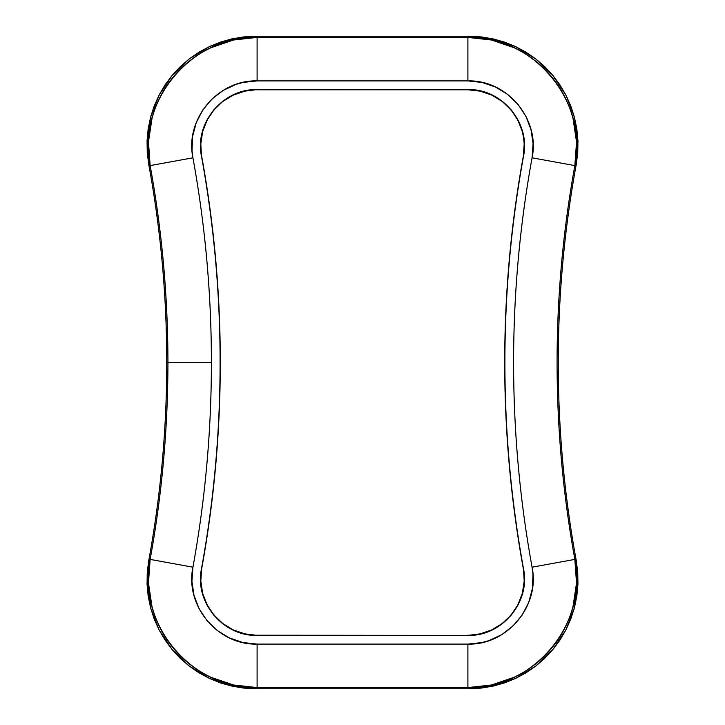 <?xml version="1.0" encoding="UTF-8"?>
<svg xmlns="http://www.w3.org/2000/svg" width="725" height="725" viewBox="0 0 725 725"><rect width="100%" height="100%" fill="white"/><g stroke="black" fill="none" stroke-linecap="round" stroke-linejoin="round"><path stroke-width="1.09" d="M254.076 688.741L232.118 686.167M209.607 678.5L232.109 686.158L209.57 678.491L189.325 666.148L172.206 649.682L159.056 629.844L150.564 607.722L147.066 584.214L148.163 596.013L150.564 607.722L154.208 619.032L159.056 629.844L165.101 640.148L172.206 649.682L180.28 658.354L189.325 666.148L199.139 672.891L209.57 678.491L220.645 682.95L232.109 686.158L243.799 688.097L255.698 688.75L469.302 688.75L467.897 687.581L257.103 687.581L255.698 688.75L469.302 688.75L481.273 688.088L492.982 686.14L504.392 682.932L515.484 678.464L492.982 686.14L515.484 678.464L525.942 672.836L535.712 666.121L515.484 678.464L535.712 666.121L544.756 658.318L552.849 649.609L535.712 666.121L552.849 649.609L565.572 630.569L574.001 609.308M147.03 583.29L148.525 561.793M148.489 162.953L147.057 140.886L150.546 117.332L159.038 95.202L172.151 75.391L189.288 58.879L209.516 46.536L232.018 38.86L220.608 42.068L209.516 46.536L199.058 52.164L189.288 58.879L180.244 66.682L172.151 75.391L159.427 94.431L150.999 115.692M232.906 38.661L254.33 36.259M470.924 36.259L492.882 38.833M515.393 46.5L492.891 38.842L515.43 46.509L535.675 58.852L552.794 75.318L565.944 95.156L574.436 117.278L577.934 140.786L576.837 128.987L574.436 117.278L570.793 105.968L565.944 95.156L559.899 84.852L552.794 75.318L544.72 66.646L535.675 58.852L525.861 52.109L515.43 46.509L504.355 42.05L492.891 38.842L481.201 36.902L469.302 36.25L255.698 36.25L257.103 37.419L467.897 37.419L469.302 36.25L255.698 36.25L243.727 36.912L232.018 38.86L209.516 46.536L189.288 58.879L172.151 75.391L165.073 84.898L159.038 95.202L154.18 106.058L150.546 117.332L148.154 129.023L147.057 140.886L147.266 152.73L148.77 164.557L150.148 165.599A1099.544 1099.544 0 0 1 150.148 559.401L192.932 567.186A1143.026 1143.026 0 0 0 211.401 362.5L166.75 362.5A1098.375 1098.375 0 0 0 148.77 164.557C154.751 197.209 159.237 230.061 162.246 263.121C165.246 296.181 166.75 329.304 166.75 362.5L167.919 362.5A1099.544 1099.544 0 0 1 150.148 559.401L148.77 560.443A1098.375 1098.375 0 0 0 166.75 362.5C166.75 395.696 165.246 428.819 162.246 461.879C159.237 494.939 154.751 527.791 148.77 560.443L147.257 572.342L147.066 584.214L150.564 607.722L159.056 629.844L172.206 649.682L189.325 666.148L209.57 678.491L232.109 686.158L255.698 688.75L257.103 687.581L233.441 684.971L210.957 677.295C196.085 670.172 183.642 660.566 173.61 648.467C163.533 636.441 156.319 622.476 151.987 606.58L148.471 583.054L150.148 559.401L148.77 560.443L147.066 584.214M577.97 141.71L576.475 163.207M576.511 562.047L577.943 584.114L574.454 607.668L565.962 629.798L552.849 649.609L559.927 640.103L565.962 629.798L570.82 618.942L574.454 607.668L576.846 595.977L577.943 584.114L577.734 572.27L576.23 560.443L574.853 559.401A1099.544 1099.544 0 0 1 574.853 165.599L576.23 164.557A1098.375 1098.375 0 0 0 576.23 560.443C570.249 527.791 565.763 494.939 562.754 461.879C559.754 428.819 558.25 395.696 558.25 362.5C558.25 329.304 559.754 296.181 562.754 263.121C565.763 230.061 570.249 197.209 576.23 164.557L577.743 152.658L577.934 140.786L574.436 117.278L565.944 95.156L552.794 75.318L535.675 58.852L515.43 46.509L492.891 38.842L469.302 36.25L467.897 37.419L491.559 40.029L514.043 47.705C528.915 54.828 541.357 64.434 551.39 76.533C561.467 88.559 568.681 102.524 573.013 118.42L576.529 141.946L574.853 165.599L576.23 164.557L577.934 140.786M492.094 686.339L470.67 688.741M574.463 607.623L577.943 584.114L576.23 560.443L574.853 559.401L576.52 583.145L572.995 606.635C568.654 622.548 561.431 636.514 551.326 648.549C541.294 660.62 528.851 670.208 513.98 677.313L491.468 684.989L467.897 687.581L469.302 688.75L492.982 686.14M172.215 649.691L188.627 665.613L208.039 677.748M150.537 117.378L147.057 140.886L148.77 164.557L150.148 165.599L148.48 141.855L152.005 118.365C156.346 102.452 163.569 88.486 173.674 76.451C183.706 64.38 196.149 54.792 211.02 47.687L233.532 40.011L257.103 37.419L255.698 36.25L232.018 38.86M552.785 75.309L536.373 59.387L516.961 47.252M201.677 156.219L201.487 156.256A1151.726 1151.726 0 0 1 220.101 362.5L220.291 362.5A1151.916 1151.916 0 0 0 201.677 156.219C194.508 122.996 223.218 88.695 257.103 89.791L467.897 89.601L480.204 90.96L491.894 94.948L502.416 101.355L511.324 109.928L518.148 120.223L522.562 131.723L524.383 143.958L523.513 156.256C517.324 190.276 512.666 224.514 509.557 258.961C506.449 293.398 504.899 327.917 504.899 362.5C504.899 397.083 506.449 431.602 509.557 466.039C512.666 500.486 517.324 534.724 523.513 568.744L524.383 581.097L522.553 593.313L518.13 604.804L511.288 615.108L502.389 623.663L491.867 630.07L480.158 634.049L467.897 635.399L257.103 635.399L244.796 634.04L233.106 630.052L222.584 623.645L213.676 615.072L206.852 604.777L202.438 593.277L200.617 581.042L201.487 568.744C207.676 534.724 212.334 500.486 215.443 466.039C218.551 431.602 220.101 397.083 220.101 362.5C220.101 327.917 218.551 293.398 215.443 258.961C212.334 224.514 207.676 190.276 201.487 156.256L200.617 143.903L202.447 131.687L206.87 120.196L213.712 109.892L222.611 101.337L233.133 94.93L244.842 90.951L257.103 89.601C223.11 88.504 194.3 122.915 201.487 156.256L200.807 143.894L202.628 131.742L207.033 120.278L213.857 110.019L222.702 101.509L233.205 95.111L244.878 91.133L257.103 89.601L467.897 89.791C501.872 88.695 530.473 123.087 523.323 156.219L523.513 156.256C530.682 123.005 501.981 88.504 467.897 89.601L257.103 89.791L467.897 89.791L480.177 91.151L491.813 95.111L502.298 101.509L511.179 110.055L517.958 120.278L522.381 131.76L523.622 137.804L524.193 143.958L523.323 156.219A1151.916 1151.916 0 0 0 523.323 568.781L523.513 568.744A1151.726 1151.726 0 0 1 523.513 156.256L523.323 156.219C517.133 190.249 512.484 224.487 509.367 258.943C506.258 293.389 504.709 327.908 504.709 362.5C504.709 397.092 506.258 431.611 509.367 466.057C512.484 500.513 517.133 534.751 523.323 568.781C530.492 602.004 501.782 636.305 467.897 635.209L467.897 635.399C501.89 636.496 530.7 602.085 523.513 568.744L524.193 581.106L522.372 593.258L517.967 604.722L511.143 614.981L502.298 623.491L491.795 629.889L480.122 633.868L467.897 635.399L257.103 635.209C223.128 636.305 194.527 601.913 201.677 568.781L201.487 568.744C194.318 601.995 223.019 636.496 257.103 635.399L244.823 633.849L233.187 629.889L222.702 623.491L213.821 614.945L207.042 604.722L202.619 593.24L200.807 581.042L201.677 568.781A1151.916 1151.916 0 0 0 220.291 362.5L220.101 362.5A1151.726 1151.726 0 0 1 201.487 568.744L201.677 568.781C207.867 534.751 212.516 500.513 215.633 466.057C218.742 431.611 220.291 397.092 220.291 362.5C220.291 327.908 218.742 293.389 215.633 258.943C212.516 224.487 207.867 190.249 201.677 156.219M467.897 80.901L257.103 80.901L242.957 82.451L236.078 84.381L223.182 90.407L211.872 99.117L202.764 110.028L196.23 122.688L192.587 136.481L192.034 150.682L192.932 157.814C199.076 191.581 203.689 225.557 206.779 259.74C209.86 293.924 211.401 328.18 211.401 362.5C211.401 396.82 209.86 431.076 206.779 465.26C203.689 499.443 199.076 533.419 192.932 567.186L191.917 581.377L194.028 595.497L199.121 608.773L206.997 620.636L217.273 630.533L229.408 637.928L242.902 642.531L257.103 644.099L467.897 644.099L482.043 642.549L488.922 640.619L501.818 634.592L513.128 625.883L522.236 614.972L528.77 602.312L532.413 588.519L532.966 574.318L532.068 567.186C525.924 533.419 521.311 499.443 518.221 465.26C515.14 431.076 513.599 396.82 513.599 362.5C513.599 328.18 515.14 293.924 518.221 259.74C521.311 225.557 525.924 191.581 532.068 157.814L533.083 143.623L530.972 129.503L525.879 116.227L518.003 104.364L507.727 94.468L495.592 87.073L482.098 82.469L467.897 80.901C507.273 79.705 540.315 119.371 532.068 157.814A1143.026 1143.026 0 0 0 532.068 567.186C540.297 605.71 507.192 645.322 467.897 644.099L467.897 687.581C533.274 689.629 588.637 623.518 574.853 559.401L532.068 567.186L574.853 559.401A1099.544 1099.544 0 0 1 574.853 165.599L532.068 157.814L574.853 165.599C588.573 101.645 533.446 35.344 467.897 37.419L467.897 80.901L467.897 37.419L257.103 37.419L257.103 80.901L467.897 80.901M552.849 649.609L565.962 629.798L574.454 607.668L577.943 584.114M172.151 75.391L159.038 95.202L150.546 117.332L147.057 140.886M257.103 687.581L467.897 687.581L467.897 644.099L257.103 644.099L257.103 687.581L257.103 644.099C217.727 645.295 184.685 605.629 192.932 567.186L150.148 559.401C136.427 623.355 191.554 689.656 257.103 687.581M167.919 362.5L211.401 362.5A1143.026 1143.026 0 0 0 192.932 157.814L150.148 165.599A1099.544 1099.544 0 0 1 167.919 362.5M257.103 80.901L257.103 37.419C191.726 35.371 136.363 101.482 150.148 165.599L192.932 157.814C184.703 119.29 217.808 79.677 257.103 80.901"/></g></svg>
